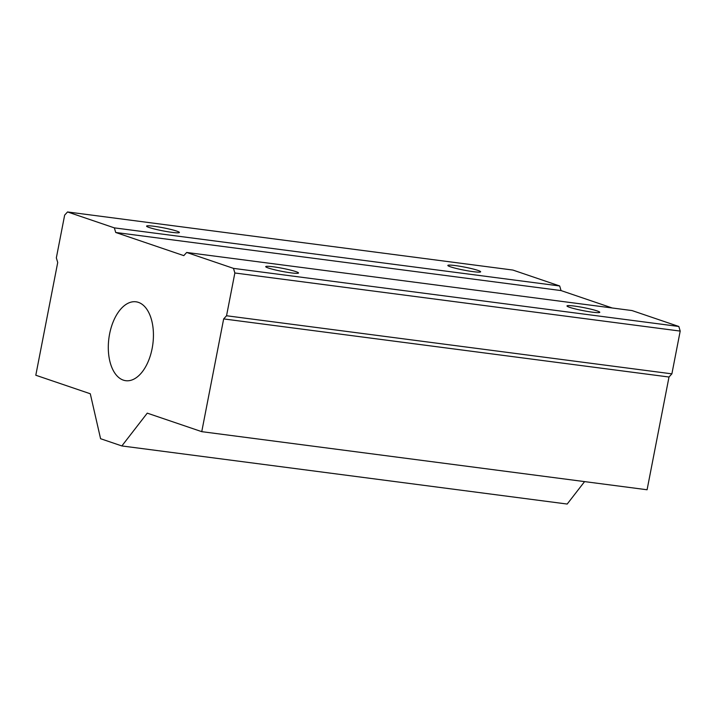 <?xml version="1.0" encoding="UTF-8"?>
<svg xmlns="http://www.w3.org/2000/svg" width="716" height="716" viewBox="0 0 716 716"><rect width="100%" height="100%" fill="white"/><g stroke="black" fill="none" stroke-linecap="round" stroke-linejoin="round"><path stroke-width="1.07" d="M35.8 375.238L90.288 393.764L100.58 438.711L121.854 445.943L147.263 413.141L201.751 431.659L223.661 318.915L226.542 315.756L234.857 272.984L233.488 268.375L186.679 252.462L183.797 255.63L115.715 232.476L114.345 227.867L67.537 211.954L64.655 215.122L56.34 257.885L57.719 262.495L35.8 375.238M612.243 307.987L561.058 290.58L559.688 285.97L512.88 270.057L67.537 211.954M455.304 265.573A16.71 1.539 11 0 0 447.849 265.43A16.71 1.539 11 0 0 463.95 270.129A16.71 1.539 11 0 0 480.642 271.803A16.71 1.539 11 0 0 472.193 268.777A16.71 1.539 11 0 0 455.304 265.573M154.047 226.274A16.71 1.539 11 0 0 146.583 226.122A16.71 1.539 11 0 0 162.684 230.82A16.71 1.539 11 0 0 179.385 232.494A16.71 1.539 11 0 0 170.936 229.469A16.71 1.539 11 0 0 154.047 226.274M559.688 285.97L114.345 227.867M561.058 290.58L115.715 232.476M201.751 431.659L647.085 489.762L669.004 377.019L671.885 373.85L680.2 331.087L678.831 326.478L632.022 310.565L186.679 252.462M574.447 306.081A16.71 1.539 11 0 0 566.982 305.938A16.71 1.539 11 0 0 583.092 310.637A16.71 1.539 11 0 0 599.784 312.31A16.71 1.539 11 0 0 591.335 309.285A16.71 1.539 11 0 0 574.447 306.081M273.19 266.782A16.71 1.539 11 0 0 265.726 266.629A16.71 1.539 11 0 0 281.827 271.328A16.71 1.539 11 0 0 298.518 273.002A16.71 1.539 11 0 0 290.078 269.977A16.71 1.539 11 0 0 273.19 266.782M678.831 326.478L233.488 268.375M680.2 331.087L234.857 272.984M671.885 373.85L226.542 315.756M669.004 377.019L223.661 318.915M584.578 481.608L567.197 504.046L121.854 445.943M152.141 348.477A39.774 22.169 -82.6 0 0 136.013 301.803A39.774 22.169 -82.6 0 0 108.886 338.382A39.774 22.169 -82.6 0 0 125.721 380.688A39.774 22.169 -82.6 0 0 152.141 348.477"/></g></svg>
